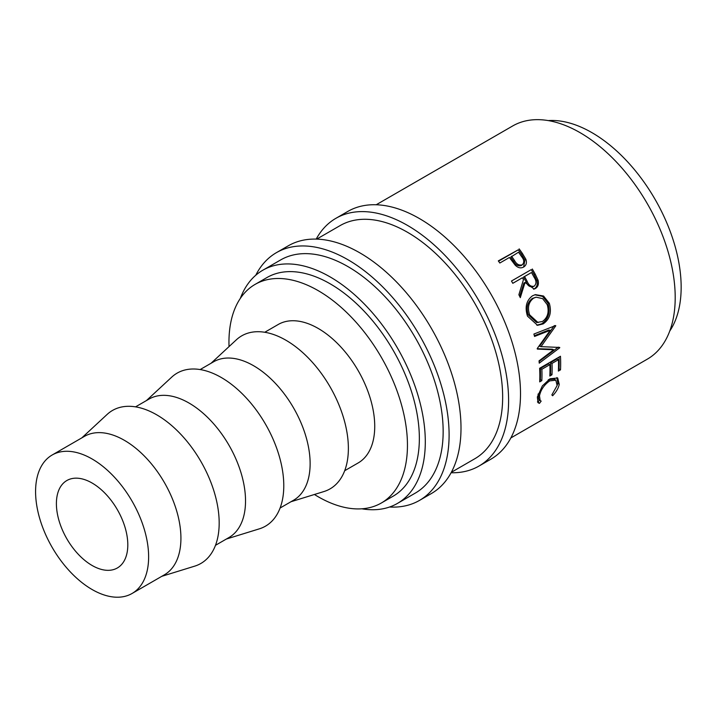 <?xml version="1.0" encoding="UTF-8"?>
<svg xmlns="http://www.w3.org/2000/svg" width="717" height="717" viewBox="0 0 717 717"><rect width="100%" height="100%" fill="white"/><g stroke="black" fill="none" stroke-linecap="round" stroke-linejoin="round"><path stroke-width="1.08" d="M316.206 239.093A143.05 82.589 60 0 1 335.932 218.3A143.05 82.589 60 0 1 407.453 225.38A143.05 82.589 60 0 1 500.905 351.438A143.05 82.589 60 0 1 478.974 466.059A143.05 82.589 60 0 1 451.101 472.745M335.932 218.3L347.826 211.425A143.05 82.589 60 0 1 419.355 218.515A143.05 82.589 60 0 1 512.807 344.563A143.05 82.589 60 0 1 490.876 459.194L478.974 466.059M255.763 275.247A143.05 82.589 60 0 1 276.43 252.644A143.05 82.589 60 0 1 347.951 259.733A143.05 82.589 60 0 1 441.403 385.791A143.05 82.589 60 0 1 419.481 500.412A143.05 82.589 60 0 1 389.573 507.018M276.43 252.644L288.333 245.779A143.05 82.589 60 0 1 359.853 252.859A143.05 82.589 60 0 1 453.305 378.917A143.05 82.589 60 0 1 431.374 493.547L419.481 500.412M92.099 565.471A50.486 29.146 60 0 1 59.117 520.981A50.486 29.146 60 0 1 66.86 480.524A50.486 29.146 60 0 1 92.099 483.025A50.486 29.146 60 0 1 125.09 527.515A50.486 29.146 60 0 1 117.346 567.972A50.486 29.146 60 0 1 92.099 565.471M92.099 458.979A79.937 46.157 60 0 1 144.323 529.415A79.937 46.157 60 0 1 132.071 593.479A79.937 46.157 60 0 1 92.099 589.517A79.937 46.157 60 0 1 39.883 519.072A79.937 46.157 60 0 1 52.135 455.017A79.937 46.157 60 0 1 92.099 458.979M52.135 455.017L84.436 436.366A79.937 46.157 60 0 1 124.4 440.328A79.937 46.157 60 0 1 176.624 510.773A79.937 46.157 60 0 1 164.372 574.828L132.071 593.479M81.819 437.881L107.147 414.408A88.352 51.015 60 0 1 156.7 414.811A88.352 51.015 60 0 1 215.862 497.903A88.352 51.015 60 0 1 194.746 566.134L161.755 576.334M135.549 406.853L149.037 399.073A79.937 46.157 60 0 1 189.001 403.035A79.937 46.157 60 0 1 241.226 473.471A79.937 46.157 60 0 1 228.974 537.526L215.485 545.314M146.42 400.579L171.748 377.106A88.352 51.015 60 0 1 221.302 377.509A88.352 51.015 60 0 1 280.464 460.61A88.352 51.015 60 0 1 259.348 528.841L226.357 539.041M200.151 369.56L213.63 361.771A79.937 46.157 60 0 1 253.603 365.733A79.937 46.157 60 0 1 305.827 436.178A79.937 46.157 60 0 1 293.576 500.233L280.087 508.021M211.022 363.286L236.35 339.813A88.352 51.015 60 0 1 285.904 340.216A88.352 51.015 60 0 1 345.056 423.308A88.352 51.015 60 0 1 323.95 491.539L290.959 501.739M264.752 332.267L278.232 324.478A79.937 46.157 60 0 1 318.205 328.44A79.937 46.157 60 0 1 370.429 398.876A79.937 46.157 60 0 1 358.168 462.94L344.689 470.719M229.037 346.589A126.219 72.874 60 0 1 255.091 284.398A126.219 72.874 60 0 1 318.205 290.654A126.219 72.874 60 0 1 400.66 401.878A126.219 72.874 60 0 1 381.31 503.02A126.219 72.874 60 0 1 318.205 496.764A126.219 72.874 60 0 1 314.422 494.488M255.091 284.398L266.993 277.524A126.219 72.874 60 0 1 330.107 283.78A126.219 72.874 60 0 1 412.562 395.004A126.219 72.874 60 0 1 393.212 496.146L381.31 503.02M548.263 120.59A126.219 72.874 60 0 1 591.901 132.627A126.219 72.874 60 0 1 669.759 331.03M240.347 298.371A134.635 77.732 60 0 1 262.789 270.237A134.635 77.732 60 0 1 330.107 276.905A134.635 77.732 60 0 1 418.056 395.551A134.635 77.732 60 0 1 397.415 503.433A134.635 77.732 60 0 1 361.843 508.801M262.789 270.237L280.634 259.939A134.635 77.732 60 0 1 347.951 266.607A134.635 77.732 60 0 1 435.909 385.244A134.635 77.732 60 0 1 415.268 493.126L397.415 503.433M316.708 239.111L340.136 225.586A134.635 77.732 60 0 1 407.453 232.254A134.635 77.732 60 0 1 495.411 350.891A134.635 77.732 60 0 1 474.771 458.772L451.343 472.306M519.126 248.871A134.635 77.732 60 0 1 522.451 253.531L525.866 259.249C527.04 262.78 526.287 265.38 523.607 267.047C520.775 268.552 517.97 267.916 515.182 265.147L510.656 259.169A134.635 77.732 60 0 0 509.446 257.466L499.839 263.014A134.635 77.732 60 0 0 498.306 260.889L518.292 249.803A132.528 76.513 60 0 1 521.564 254.392L524.916 260.02L523.607 267.047L524.145 266.706M532.301 269A134.635 77.732 60 0 1 535.205 274.127L538.046 280.177C538.996 283.977 538.117 286.764 535.393 288.521L534.192 289.059L525.023 282.498L520.3 297.663A134.635 77.732 60 0 0 518.875 294.741L523.464 279.63A134.635 77.732 60 0 0 522.406 277.766L512.798 283.314A134.635 77.732 60 0 0 511.481 281.019L531.261 269.619A132.528 76.513 60 0 1 534.12 274.665L536.908 280.625C537.831 284.371 536.934 287.132 534.21 288.888L533.582 289.202M549.321 303.291C551.866 312.352 549.814 319.217 543.163 323.905L537.553 325.303L527.506 316.152C524.674 307.226 526.341 300.432 532.525 295.78L535.393 294.624L543.549 296.022L549.321 303.291L548.012 303.372C550.513 312.298 548.442 319.092 541.783 323.761L536.845 325.204M537.221 348.561A134.635 77.732 60 0 1 537.32 349.089L553.73 349.788L539.032 360.875A134.635 77.732 60 0 1 539.256 363.161L559.735 347.772A134.635 77.732 60 0 0 559.699 347.44L541.003 346.652L555.738 325.877A134.635 77.732 60 0 0 555.648 325.536L533.905 334.041A134.635 77.732 60 0 1 534.541 336.452L550.199 330.322L537.221 348.561M560.461 356.268A134.635 77.732 60 0 1 560.506 369.855L558.373 371.083A134.635 77.732 60 0 0 558.426 359.719L552.018 363.411A134.635 77.732 60 0 1 551.965 374.785L549.831 376.022A134.635 77.732 60 0 0 549.885 364.648L541.873 369.273A134.635 77.732 60 0 1 541.819 380.646L539.686 381.874A134.635 77.732 60 0 0 539.632 368.287L560.461 356.268M552.637 395.748L551.848 394.933L557.136 385.495L555.818 380.198L549.706 380.888C544.194 384.796 540.788 389.761 539.489 395.802L540.179 400.561L541.174 401.099L539.462 403.357L538.055 402.73L537.347 397.048L542.339 385.934L550.029 378.764L557.701 377.993L559.242 384.375C558.462 388.157 556.258 391.948 552.637 395.748M376.21 204.757L512.691 125.959A134.635 77.732 60 0 1 580.008 132.627A134.635 77.732 60 0 1 667.957 251.273A134.635 77.732 60 0 1 647.317 359.154L510.836 437.953M555.818 380.198L554.384 379.15L548.702 379.589M549.706 380.888L548.227 379.858M538.189 393.875L538.718 399.252L540.179 400.561M539.489 395.802L538.028 394.61M539.74 399.799L538.046 402.031L537.454 401.896M539.462 403.357L538.046 402.031M556.921 377.545L557.79 383.192L557.118 385.54M559.242 384.375L557.79 383.192M560.506 369.855L559.027 368.897L558.453 369.228M558.426 359.719L556.939 358.939L550.531 362.641A132.528 76.513 60 0 1 550.486 373.835L549.912 374.157M552.018 363.411L550.531 362.641M551.965 374.785L550.486 373.835M549.885 364.648L548.397 363.869L540.385 368.493A132.528 76.513 60 0 1 540.34 379.687L539.767 380.019M541.873 369.273L540.385 368.493M541.819 380.646L540.34 379.687M559.054 357.084A132.528 76.513 60 0 1 559.027 368.897M534.353 335.726L548.783 330.035L550.199 330.322M537.248 348.704L552.26 349.197L553.73 349.788M558.265 347.153L559.735 347.772M557.969 347.378L539.094 361.511M555.738 325.877L554.322 325.608L539.56 346.212L541.003 346.652M543.163 323.905L541.783 323.761M534.819 294.786L542.599 296.417L548.012 303.372M536.101 297.188L532.372 298.424C527.371 302.233 526.009 307.727 528.304 314.897L536.666 322.525L542.446 321.494C547.725 317.622 549.321 312.003 547.223 304.644L542.626 298.63L536.101 297.188L533.6 298.164C528.599 301.991 527.273 307.539 529.603 314.817L538.082 322.614M532.372 298.424L533.6 298.164M528.304 314.897L529.603 314.817M538.046 280.177L536.908 280.625M535.393 288.521L534.21 288.888M525.023 282.498L523.921 283.009L519.673 296.363M522.406 277.766L512.789 283.287M511.49 281.037L531.261 269.619M532.498 286.827L534.246 286.155C531.136 286.934 528.761 285.303 527.12 281.261L524.548 276.529L531.485 272.523L523.482 277.112L526.018 281.772C527.622 285.751 529.98 287.347 533.081 286.558M524.548 276.529L523.482 277.112M531.485 272.523A134.635 77.732 60 0 1 534.156 277.354C536.522 280.894 536.549 283.824 534.246 286.155M525.866 259.249L524.916 260.02M498.539 261.212L518.292 249.803M511.588 256.229L514.465 260.45C516.473 264.206 519.054 265.657 522.2 264.815C524.459 262.583 524.252 259.85 521.582 256.605A134.635 77.732 60 0 0 518.525 252.223L510.719 257.134L513.56 261.293C515.532 264.985 518.086 266.401 521.232 265.55L522.594 264.537L521.232 265.55M514.465 260.45L513.56 261.293M535.205 274.127L534.12 274.665M527.12 281.261L526.018 281.772M522.451 253.531L521.564 254.392"/></g></svg>

